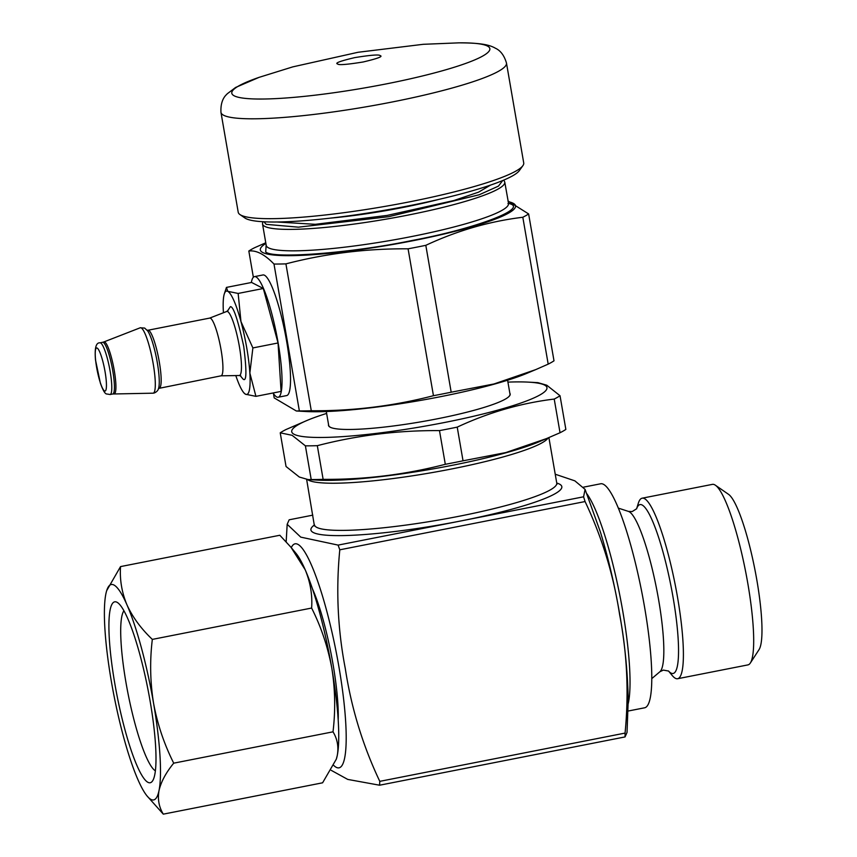 <?xml version="1.0" encoding="UTF-8"?>
<svg xmlns="http://www.w3.org/2000/svg" width="857" height="857" viewBox="0 0 857 857"><rect width="100%" height="100%" fill="white"/><g stroke="black" fill="none" stroke-linecap="round" stroke-linejoin="round"><path stroke-width="1.29" d="M490.547 185.101L478.56 192.161L453.878 200.538L387.139 215.418L315.322 224.32L276.918 221.995M508.394 203.098L510.161 203.837C527.505 209.044 474.017 229.044 412.238 240.453C352.559 252.944 272.526 259.21 265.713 251.937L266.141 244.941M104.533 390.931A21.95 3.749 78.9 0 1 96.616 367.31A21.95 3.749 78.9 0 1 96.595 347.963A21.95 3.749 78.9 0 1 97.13 348.06A21.95 3.749 78.9 0 1 105.057 371.681A21.95 3.749 78.9 0 1 105.068 391.038A21.95 3.749 78.9 0 1 104.533 390.931M220.967 112.374L238.214 212.236A144.876 19.218 -9.8 0 0 239.939 214.55A144.876 19.218 -9.8 0 0 240.924 215.139A144.876 19.218 -9.8 0 0 408.821 201.984A144.876 19.218 -9.8 0 0 522.877 165.68A144.876 19.218 -9.8 0 0 523.723 162.926L506.476 63.064A144.876 19.218 170.2 0 1 379.34 104.447A144.876 19.218 170.2 0 1 223.677 115.277A144.876 19.218 170.2 0 1 220.967 112.374C220.217 98.405 227.041 94.463 227.18 93.831L235.611 87.457L259.05 77.366L292.773 66.878L358.055 52.277L423.219 44.307L458.859 42.85A130.939 17.376 170.2 0 1 487.408 46.032A130.939 17.376 170.2 0 1 386.004 83.954A130.939 17.376 170.2 0 1 234.24 95.845A130.939 17.376 170.2 0 1 259.05 77.366M239.939 214.55L244.952 218.021A140.484 18.64 -9.8 0 0 408.725 205.83A140.484 18.64 -9.8 0 0 519.321 170.629L522.877 165.68M508.137 201.631A129.503 17.183 170.2 0 1 412.838 240.753A129.503 17.183 170.2 0 1 265.884 243.474M265.766 242.788L254.636 247.705A147.061 19.507 -9.8 0 0 248.83 251.026C256.297 250.051 264.684 254.39 273.994 264.042A147.061 19.507 -9.8 0 0 285.917 263.87C325.714 253.533 366.442 248.519 408.082 248.819A147.061 19.507 -9.8 0 0 417.005 247.095A147.061 19.507 -9.8 0 0 425.811 245.327L451.189 392.206L493.975 383.968L535.711 369.624L548.191 364.139A147.061 19.507 -9.8 0 0 553.997 360.818L528.63 213.939L508.03 200.999M251.337 282.51A61.458 10.509 78.9 0 1 254.486 276.629A61.458 10.509 78.9 0 1 255.975 276.907A61.458 10.509 78.9 0 1 277.432 338.976A61.458 10.509 78.9 0 1 278.214 397.23A61.458 10.509 78.9 0 1 276.715 396.962A61.458 10.509 78.9 0 1 273.072 392.977M254.486 276.629L262.97 274.958A61.458 10.509 78.9 0 1 264.47 275.236A61.458 10.509 78.9 0 1 285.927 337.304A61.458 10.509 78.9 0 1 286.699 395.57L278.214 397.23M273.437 393.534L274.197 397.905L296.318 410.985L305.799 411.51A129.503 17.183 -9.8 0 0 439.791 396.834A129.503 17.183 -9.8 0 0 526.905 373.32L535.711 369.624M296.318 410.985L299.361 410.921A147.061 19.507 -9.8 0 0 311.284 410.749C352.923 411.049 393.652 406.036 433.449 395.698A147.061 19.507 -9.8 0 0 442.373 393.984A147.061 19.507 -9.8 0 0 451.189 392.206M326.303 411.531L328.702 425.458A91.988 12.202 -9.8 0 0 330.427 427.289A91.988 12.202 -9.8 0 0 331.552 427.782M508.105 397.284A91.988 12.202 -9.8 0 0 510.001 394.134L507.601 380.219M509.851 393.234A92.192 12.234 170.2 0 1 508.19 397.22A92.192 12.234 170.2 0 1 421.419 421.74A92.192 12.234 170.2 0 1 331.445 427.739A92.192 12.234 170.2 0 1 330.213 427.225A92.192 12.234 170.2 0 1 328.552 424.558M209.59 318.14A29.417 5.035 78.9 0 1 209.74 318.086A29.417 5.035 78.9 0 1 210.458 318.226A29.417 5.035 78.9 0 1 221.074 349.87A29.417 5.035 78.9 0 1 221.095 375.816L158.47 388.457M507.933 382.115A129.503 17.183 170.2 0 1 528.426 382.136A129.503 17.183 170.2 0 1 544.538 385.05A129.503 17.183 170.2 0 1 444.237 422.555A129.503 17.183 170.2 0 1 294.144 434.317A129.503 17.183 170.2 0 1 307.32 420.326A129.503 17.183 170.2 0 1 326.624 413.428M307.32 420.326L286.045 429.507A147.061 19.507 -9.8 0 0 280.228 432.828L292.119 435.313L305.392 445.833A147.061 19.507 -9.8 0 0 317.315 445.672C357.123 435.335 397.841 430.31 439.48 430.61A147.061 19.507 -9.8 0 0 457.22 427.129C488.629 412.453 520.97 403.101 554.222 399.062A147.061 19.507 -9.8 0 0 560.028 395.73L546.755 385.211L537.907 382.651L528.426 382.136M280.228 432.828L286.045 466.508L299.329 477.038L308.177 479.588L317.647 480.113A129.503 17.183 -9.8 0 0 429.668 469.486A129.503 17.183 -9.8 0 0 538.753 441.923L560.039 432.742A147.061 19.507 -9.8 0 0 565.856 429.421L560.028 395.73M308.177 479.588L311.209 479.524A147.061 19.507 -9.8 0 0 323.132 479.352C364.771 479.652 405.5 474.639 445.308 464.301A147.061 19.507 -9.8 0 0 463.037 460.809L505.823 452.571L547.559 438.227M311.209 479.524L305.392 445.833M317.315 445.672L323.132 479.352M439.48 430.61L445.308 464.301M457.22 427.129L463.037 460.809M554.222 399.062L560.039 432.742M223.441 312.741A52.684 9.009 78.9 0 1 223.42 312.516A52.684 9.009 78.9 0 1 224.277 294.005A52.684 9.009 78.9 0 1 227.748 291.326A52.684 9.009 78.9 0 1 240.967 321.589A52.684 9.009 78.9 0 1 249.858 373.041A52.684 9.009 78.9 0 1 245.53 394.231A52.684 9.009 78.9 0 1 243.677 392.592A52.684 9.009 78.9 0 1 235.804 375.57M224.277 294.005L226.452 287.406L227.748 291.326L238.15 293.448L240.967 321.589L252.879 347.931L249.858 373.041L255.922 396.352L245.53 394.231L244.224 393.245M255.922 396.352L281.085 391.403L278.043 342.971L263.303 288.498L251.615 282.456L226.452 287.406M252.879 347.931L278.043 342.971M238.15 293.448L263.303 288.498M285.917 263.87L311.284 410.749M299.361 410.921L273.994 264.042M408.082 248.819L433.449 395.698M425.811 245.327C457.231 230.651 489.561 221.299 522.813 217.26L548.191 364.139M522.813 217.26A147.061 19.507 -9.8 0 0 528.63 213.939M248.83 251.026L253.361 277.272M123.911 610.795A82.529 14.119 -101.1 0 0 125.915 682.193A82.529 14.119 -101.1 0 0 155.406 770.839M114.72 683.072A92.192 15.769 -101.1 0 0 152.653 780.791A92.192 15.769 -101.1 0 0 150.168 701.401A92.192 15.769 -101.1 0 0 117.602 602.632A92.192 15.769 -101.1 0 0 114.72 683.072M147.115 796.035A109.75 18.768 -101.1 0 0 159.027 790.529C161.062 781.788 165.958 772.66 173.714 763.169C164.126 744.069 157.399 724.058 153.542 703.147A109.75 18.768 -101.1 0 0 126.965 604.86A109.75 18.768 -101.1 0 0 106.697 590.623A109.75 18.768 -101.1 0 0 105.861 593.955A109.75 18.768 -101.1 0 0 111.346 681.326A109.75 18.768 -101.1 0 0 137.923 779.613A109.75 18.768 -101.1 0 0 147.115 796.035L163.301 814.15L322.596 782.805L336.308 759.173L337.272 755.456A109.75 18.768 -101.1 0 0 331.788 668.074A109.75 18.768 -101.1 0 0 305.21 569.787A109.75 18.768 -101.1 0 0 296.019 553.376L291.026 547.334L305.21 569.787C310.373 582.246 312.516 595.004 311.627 608.052C321.129 626.906 327.845 646.906 331.788 668.074C335.173 689.082 335.58 710.335 333.009 731.824C337.379 738.959 338.804 746.833 337.272 755.456A109.75 18.768 -101.1 0 1 336.437 758.777L336.308 759.173M163.301 814.15C158.931 807.026 157.506 799.142 159.027 790.529A109.75 18.768 -101.1 0 0 153.542 703.147C150.157 681.872 149.75 660.618 152.332 639.397C141.073 628.706 132.61 617.19 126.965 604.86C121.79 592.401 119.659 579.643 120.537 566.595L279.832 535.261L291.026 547.334M120.537 566.595L106.697 590.623M152.332 639.397L311.627 608.052M173.714 763.169L333.009 731.824M636.569 508.876L638.315 503.284A91.988 15.737 78.9 0 1 642.139 498.196A91.988 15.737 78.9 0 1 677.587 597.597A91.988 15.737 78.9 0 1 677.651 678.723A91.988 15.737 78.9 0 1 672.188 675.455L668.46 670.945M642.139 498.196L712.424 484.366A91.988 15.737 78.9 0 1 715.37 485.212A91.988 15.737 78.9 0 1 747.872 583.767A91.988 15.737 78.9 0 1 750.357 662.997A91.988 15.737 78.9 0 1 747.947 664.893L677.651 678.723M715.37 485.212L728.514 494.318A80.333 13.744 78.9 0 1 756.902 580.393A80.333 13.744 78.9 0 1 759.066 649.585L750.357 662.997M583.66 487.13L600.586 483.798A114.142 19.518 78.9 0 1 644.571 607.142A114.142 19.518 78.9 0 1 644.657 707.786L628.149 711.031M291.273 547.644A114.142 19.518 78.9 0 1 338.997 667.26A114.142 19.518 78.9 0 1 333.812 765.494M339.79 549.808C335.89 589.755 337.712 629.295 345.275 668.439C351.327 708.021 362.832 745.654 379.79 781.348L625.064 733.089C628.974 693.142 627.142 653.602 619.59 614.458C613.526 574.876 602.021 537.243 585.074 501.549L339.79 549.808L338.119 545.106L583.585 496.803L585.074 489.379L574.865 480.852L555.229 474.221M312.816 515.143L289.163 519.803L287.181 524.291L300.743 537.125L338.119 545.106M583.585 496.803L585.074 501.549M548.062 438.023A122.915 16.304 170.2 0 1 451.114 469.068A122.915 16.304 170.2 0 1 308.649 480.231A122.915 16.304 170.2 0 1 307.567 479.545M625.064 733.089L625.053 736.924L379.587 785.216L347.728 779.409L331.241 770.347M585.074 489.379L600.425 532.068C608.288 558.003 614.662 585.117 619.547 613.398C624.882 643.703 627.763 672.766 628.202 700.587L627.035 732.424L625.053 736.924M379.587 785.216L379.79 781.348M337.679 63.986C334.476 63.182 340.143 61.072 354.68 57.623C370.856 55.03 379.33 54.366 380.122 55.63C383.325 56.423 377.658 58.544 363.122 61.993C346.946 64.586 338.472 65.25 337.679 63.986M330.652 218.107A105.357 13.98 -9.8 0 0 438.613 199.456M502.705 180.538L498.463 186.119L479.256 194.753L388.617 216.703L298.418 227.169L266.206 224.352L263.924 221.781M262.745 221.717L262.51 223.934A122.915 16.304 -9.8 0 0 264.802 226.398A122.915 16.304 -9.8 0 0 396.898 217.217A122.915 16.304 -9.8 0 0 504.762 182.091L508.651 203.987L507.955 203.527M266.291 245.691L266.216 245.381A122.915 16.304 -9.8 0 0 268.509 247.834A122.915 16.304 -9.8 0 0 400.594 238.653A122.915 16.304 -9.8 0 0 508.469 203.537M240.153 375.602L242.874 378.88C246.591 382.672 246.88 371.863 243.742 346.453C237.86 319.618 233.404 306.356 230.404 306.667L227.459 311.037M240.86 375.934L239.264 375.516A32.641 5.581 -101.1 0 0 239.114 345.039A32.641 5.581 -101.1 0 0 227.63 311.584A32.641 5.581 -101.1 0 0 226.666 311.487L228.016 310.427L227.705 311.552M147.04 330.138L147.982 330.245A29.417 5.035 78.9 0 1 148.7 330.373A29.417 5.035 78.9 0 1 159.316 362.029A29.417 5.035 78.9 0 1 159.338 387.964M153.06 393.181L153.981 393.084C156.852 391.97 158.459 390.085 158.802 387.45A30.906 5.281 -101.1 0 0 156.552 358.537A30.906 5.281 -101.1 0 0 147.683 330.92L144.651 328.07L140.194 327.792A33.337 5.699 78.9 0 1 141.169 327.888A33.337 5.699 78.9 0 1 152.9 362.061A33.337 5.699 78.9 0 1 153.06 393.181L112.781 393.995A26.342 4.51 -101.1 0 0 112.76 370.76A26.342 4.51 -101.1 0 0 103.247 342.425A26.342 4.51 -101.1 0 0 102.604 342.307L99.99 342.821A26.342 4.51 78.9 0 1 100.633 342.939A26.342 4.51 78.9 0 1 110.135 371.285A26.342 4.51 78.9 0 1 110.157 394.509L112.781 393.995M102.604 342.307L103.922 341.922A26.471 4.531 78.9 0 1 104.704 341.997A26.471 4.531 78.9 0 1 114.013 369.131A26.471 4.531 78.9 0 1 114.142 393.845M636.59 508.844A86.043 14.719 78.9 0 1 673.12 597.661A86.043 14.719 78.9 0 1 668.492 670.967M636.655 508.737L632.155 511.586L628.406 511.393A82.068 14.033 78.9 0 1 658.647 599.964A82.068 14.033 78.9 0 1 659.944 671.706L663.35 670.099L668.589 671.052M586.949 493.889A114.142 19.518 78.9 0 1 622.803 611.416A114.142 19.518 78.9 0 1 628.213 703.618M312.366 588.63A82.968 14.194 78.9 0 1 333.009 664.164A82.968 14.194 78.9 0 1 338.204 719.955M556.75 483.048A127.307 16.894 170.2 0 1 559.45 484.087A127.307 16.894 170.2 0 1 460.852 520.96A127.307 16.894 170.2 0 1 313.298 532.518A127.307 16.894 170.2 0 1 314.498 524.891A122.915 16.304 -9.8 0 0 316.801 527.398A122.915 16.304 -9.8 0 0 448.886 518.206A122.915 16.304 -9.8 0 0 556.761 483.091L557.168 484.001M458.859 42.85C481.473 42.904 489.208 44.918 494.864 47.906C495.228 48.431 502.695 50.06 506.476 63.064M110.157 394.509L106.761 393.995C105.1 394.049 102.979 390.438 100.376 383.175L95.513 360.047C94.474 348.221 95.963 342.479 99.99 342.821M221.02 375.827L239.264 375.516M103.922 341.922L140.194 327.792M147.982 330.245L209.74 318.086M209.665 318.108L226.666 311.487M243.677 392.592L244.213 393.245M266.216 245.381L262.51 223.934M503.798 180.088L504.762 182.091M628.406 511.393L618.272 508.105M659.944 671.706L651.813 678.594M287.181 524.291L286.163 541.774M556.761 483.091L548.909 437.659M314.423 525.93L306.645 479.449"/></g></svg>
